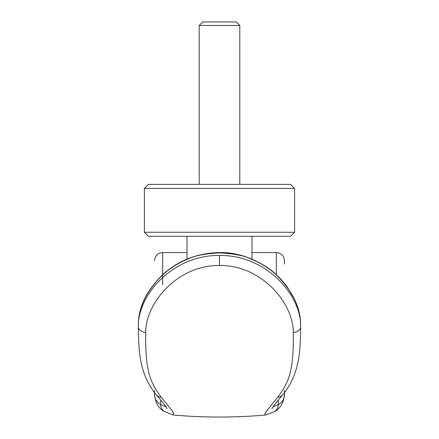<?xml version="1.0" encoding="UTF-8"?>
<svg xmlns="http://www.w3.org/2000/svg" width="439" height="439" viewBox="0 0 439 439"><rect width="100%" height="100%" fill="white"/><g stroke="black" fill="none" stroke-linecap="round" stroke-linejoin="round"><path stroke-width="0.66" d="M219.5 188.413L294.613 188.413L290.552 184.353L148.448 184.353L144.387 188.413L219.5 188.413M187.019 259.131L187.019 236.325L148.448 236.325L144.387 232.264L294.613 232.264L294.613 188.413M187.019 236.325L290.552 236.325L294.613 232.264M251.981 259.131L251.981 236.325M199.196 25.467L202.714 21.95L236.281 21.95L239.798 25.467L199.196 25.467L199.196 184.353M219.5 252.908L219.5 252.59C235.233 252.2 251.059 257.089 266.967 267.263C273.892 271.741 280.609 278.216 287.101 286.694L294.267 298.707C297.9 306.51 299.985 314.11 300.523 321.502A10.552 7.715 -1.7 0 1 300.534 321.677C299.475 305.248 291.353 289.608 276.164 274.754C268.904 268.075 260.223 262.714 250.126 258.67C243.661 255.525 233.455 253.605 219.5 252.908C205.545 253.605 195.339 255.531 188.869 258.67C178.772 262.714 170.096 268.075 162.836 274.754C147.647 289.603 139.525 305.242 138.466 321.677L138.461 321.809A880.288 462.223 -178.2 0 0 138.329 326.627L138.329 326.704A8.116 5.756 180 0 0 138.329 326.786A8.116 5.756 180 0 0 145.688 332.482C145.238 370.807 149.918 382.149 161.305 397.3L172.313 410.986L173.734 413.357L173.301 414.998C204.102 417.725 234.898 417.725 265.699 415.003L264.964 414.685L264.969 414.153L266.714 410.942L277.689 397.3C289.081 382.133 293.768 370.796 293.312 332.471C293.433 303.135 261.66 265.024 219.5 265.507C177.444 265.008 145.583 303.025 145.688 332.482M300.534 321.677L300.539 321.809A880.821 462.289 0.6 0 1 300.666 326.627C301.373 295.244 266.325 254.911 219.5 255.465C172.801 254.894 137.654 295.118 138.329 326.627M284.461 260.964L284.461 264.157M265.699 415.003L274.254 411.672C280.329 408.791 283.731 402.837 284.461 393.821L284.461 390.397M166.063 406.92L160.679 404.582C156.569 402.349 154.523 398.76 154.539 393.821C155.258 402.832 158.66 408.78 164.74 411.672L164.74 411.672A8.121 7.984 -60.8 0 1 160.679 404.582L160.679 400.011M154.539 390.397L154.539 393.821M284.461 393.821C284.477 398.76 282.425 402.349 278.315 404.582L272.937 406.92M138.466 321.677L138.494 321.321M300.666 326.627L300.666 326.687A8.121 5.756 -0.1 0 1 300.671 326.775C300.616 340.066 299.897 350.97 298.52 359.497L296.588 367.898C293.735 378.16 289.12 387.11 282.732 394.738L282.732 394.738C271.549 407.99 272.504 407.765 271.862 408.605L271.867 408.599M293.307 332.471A8.121 5.756 -0.1 0 0 300.671 326.775M162.66 284.686L162.66 252.562C157.733 253.056 155.027 255.761 154.539 260.684M276.34 274.682L276.34 252.562L251.981 252.562M278.315 400.011L278.315 404.582A8.121 7.984 -119.2 0 1 274.254 411.672M277.689 397.3A8.121 7.65 40.4 0 0 282.732 394.738M219.5 265.507L219.5 255.465M161.305 397.3A8.121 7.65 139.6 0 1 156.268 394.738A8.121 7.65 139.6 0 1 156.262 394.738A8.121 7.65 139.6 0 1 156.257 394.732C149.128 386.172 144.184 375.993 141.44 364.189L140.195 357.747C139.015 349.499 138.395 339.177 138.329 326.786M239.798 25.467L239.798 184.353M144.387 232.264L144.387 188.413M187.019 252.562L162.66 252.562M138.477 321.502C139.311 305.341 147.411 289.702 162.77 274.578C178.569 260.36 197.479 253.034 219.5 252.59M276.34 252.562C281.262 253.056 283.967 255.761 284.461 260.684M164.74 411.672L173.295 415.003M156.262 394.738C167.451 407.99 166.496 407.765 167.133 408.605L167.133 408.599"/></g></svg>
